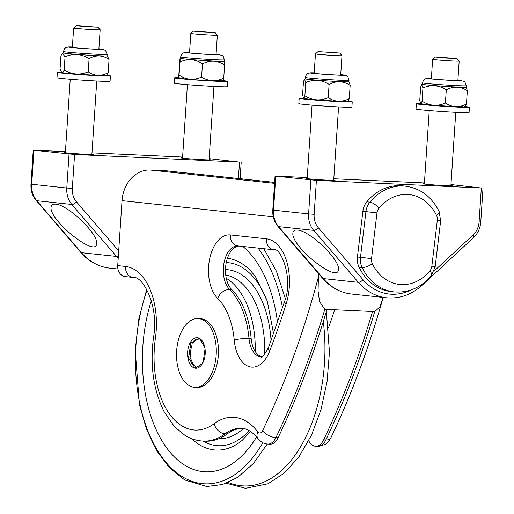 <?xml version="1.0" encoding="UTF-8"?>
<svg xmlns="http://www.w3.org/2000/svg" width="514" height="514" viewBox="0 0 514 514"><rect width="100%" height="100%" fill="white"/><g stroke="black" fill="none" stroke-linecap="round" stroke-linejoin="round"><path stroke-width="0.77" d="M190.848 33.391A13.293 0.379 3.8 0 0 190.829 33.404A13.293 0.379 3.8 0 0 190.822 33.41A13.293 0.379 3.8 0 0 204.064 34.669A13.293 0.379 3.8 0 0 217.351 35.177A13.293 0.379 3.8 0 0 217.345 35.164L216.053 54.67M193.45 31.116L215.07 32.562L204.231 32.164L193.45 31.116M224.374 59.823L224.277 61.224A21.935 0.623 -176.2 0 1 213.554 61.05A21.935 0.623 -176.2 0 1 191.542 59.598A21.935 0.623 -176.2 0 1 180.51 58.32L180.6 56.919L181.879 53.964L183.106 53.013L185.837 52.364L189.563 52.402A17.148 0.488 -176.2 0 0 189.833 53.058A17.148 0.488 -176.2 0 0 211.53 54.6A17.148 0.488 -176.2 0 0 216.092 54.169L222.054 55.383L223.262 56.424L224.374 59.823A21.935 0.623 -176.2 0 1 213.651 59.65A21.935 0.623 -176.2 0 1 191.638 58.198A21.935 0.623 -176.2 0 1 180.6 56.919M216.079 54.291A14.887 0.424 -176.2 0 1 217.66 54.587A14.887 0.424 -176.2 0 1 210.38 54.465A14.887 0.424 -176.2 0 1 195.442 53.482A14.887 0.424 -176.2 0 1 187.951 52.614A14.887 0.424 -176.2 0 1 189.55 52.524M224.31 64.102C224.682 60.254 224.785 60.504 224.612 64.86C217.506 60.395 210.13 60.029 202.477 63.768C195.275 59.046 187.796 58.429 180.048 61.918C180.221 57.562 180.118 57.311 179.746 61.16L180.067 58.635L180.806 58.442M224.631 61.577L223.969 61.307M179.746 61.16L178.866 74.421C178.692 78.777 178.795 79.027 179.168 75.179C186.37 79.901 193.849 80.512 201.597 77.029C208.703 81.495 216.079 81.861 223.731 78.122L223.417 80.647L218.868 81.032C211.954 80.968 190.951 79.586 183.639 78.713L178.84 77.704L180.048 61.918M183.967 78.738A19.937 0.572 3.8 0 0 211.717 80.775A19.937 0.572 3.8 0 0 217.576 80.357M223.731 78.122L224.612 64.86M201.597 77.029L202.477 63.768M223.391 80.653A26.587 0.758 -176.2 0 1 227.606 81.347A26.587 0.758 -176.2 0 1 191.549 79.664A26.587 0.758 -176.2 0 1 174.548 77.82A26.587 0.758 -176.2 0 1 178.833 77.691M227.606 81.347L227.252 86.648A26.587 0.758 -176.2 0 1 191.195 84.964A26.587 0.758 -176.2 0 1 174.201 83.127L174.548 77.82M72.333 188.4L66.788 188.008A21.267 17.367 96.1 0 0 71.844 204.469A3.99 1.825 -40.7 0 0 76.438 201.777A17.283 14.109 -83.9 0 1 72.333 188.4L74.588 154.476L239.518 162.096L209.147 158.646M182.56 157.817A14.623 0.418 3.8 0 0 181.224 157.901A14.623 0.418 3.8 0 0 189.075 158.794A14.623 0.418 3.8 0 0 204.206 159.77A14.623 0.418 3.8 0 0 210.406 159.841A14.623 0.418 3.8 0 0 209.089 159.578M74.588 154.476L33.23 150.204L65.419 151.636M55.666 204.174C67.713 204.598 98.341 233.96 96.626 243.443C96.793 258.439 49.036 220.442 51.072 207.193C51.271 204.913 52.801 203.904 55.666 204.174M182.611 157.053L91.987 152.864M91.897 154.161A14.623 0.418 -176.2 0 1 93.214 154.418A14.623 0.418 -176.2 0 1 87.014 154.354A14.623 0.418 -176.2 0 1 71.889 153.378A14.623 0.418 -176.2 0 1 64.032 152.485A14.623 0.418 -176.2 0 1 65.374 152.401M106.205 75.237A26.587 0.758 -176.2 0 1 110.42 75.931L110.067 81.231A26.587 0.758 -176.2 0 1 88.903 80.57A26.587 0.758 -176.2 0 1 57.009 77.71L57.362 72.403A26.587 0.758 -176.2 0 1 61.629 72.275L62.811 72.301L64.166 69.994L65.047 56.739L62.367 53.398L60.941 55.737L60.061 68.992L61.603 72.268M110.42 75.931A26.587 0.758 -176.2 0 1 89.256 75.269A26.587 0.758 -176.2 0 1 57.362 72.403M68.471 73.502A19.937 0.572 3.8 0 0 94.608 75.359A19.937 0.572 3.8 0 0 101.772 75.102M64.166 69.994C71.909 74.716 79.927 75.34 88.215 71.851L89.095 58.596C81.353 53.867 73.335 53.25 65.047 56.739M88.215 71.851C94.595 76.245 101.239 76.528 108.165 72.712L109.045 59.451C102.665 55.062 96.022 54.773 89.095 58.596M107.432 56.154L109.045 59.451M108.165 72.712L106.732 75.05C104.721 75.391 107.632 75.783 98.045 75.513L68.233 73.489C63.935 73.059 61.731 72.647 61.603 72.262M98.9 48.746L102.582 49.196L105.543 50.462L107.182 54.407L107.092 55.808A21.935 0.623 -176.2 0 1 99.035 55.756A21.935 0.623 -176.2 0 1 75.796 54.298A21.935 0.623 -176.2 0 1 63.318 52.903L63.415 51.503L64.693 48.547L65.92 47.596L68.651 46.947L72.371 46.986A17.148 0.488 -176.2 0 0 73.508 47.725A17.148 0.488 -176.2 0 0 96.426 49.28A17.148 0.488 -176.2 0 0 98.9 48.753M98.894 48.869A14.887 0.424 -176.2 0 1 100.474 49.164A14.887 0.424 -176.2 0 1 95 49.132A14.887 0.424 -176.2 0 1 79.233 48.143A14.887 0.424 -176.2 0 1 70.759 47.192A14.887 0.424 -176.2 0 1 72.365 47.108M76.258 25.7L97.878 27.146L87.039 26.747L76.258 25.7M73.663 27.974A13.293 0.379 3.8 0 0 73.643 27.987A13.293 0.379 3.8 0 0 73.637 27.994A13.293 0.379 3.8 0 0 86.872 29.253A13.293 0.379 3.8 0 0 100.159 29.761A13.293 0.379 3.8 0 0 100.159 29.748L97.878 27.146M267.89 444.064A16.615 9.58 -87.4 0 0 275.928 437.626L278.1 437.722A16.615 9.58 -87.4 0 1 270.062 444.167L267.89 444.064C264.132 443.923 260.849 442.156 258.047 438.77A10.633 7.17 142.5 0 1 257.803 431.901A5.982 3.45 -87.4 0 0 262.596 430.719A10.633 5.134 25.5 0 0 275.928 437.626A664.653 383.129 -87.4 0 0 324.809 309.299L319.567 301.634L318.076 291.033L318.481 273.506M324.809 309.299L374.719 311.606L379.75 307.083L383.116 297.407M274.63 182.393L166.664 170.834A31.907 26.053 96.1 0 0 165.379 170.732L150.191 170.031A31.907 26.053 96.1 0 0 122.036 200.646L117.719 265.616A10.633 8.687 96.1 0 0 125.268 276.59L133.049 277.425A10.633 8.687 96.1 0 1 125.506 266.445L117.719 265.616M261.793 356.767A23.265 13.409 92.6 0 1 255.278 351.576A23.265 13.409 92.6 0 1 251.173 338.546A73.11 42.142 -87.4 0 0 231.801 289.6A23.265 13.409 92.6 0 1 226.276 278.318A23.265 13.409 92.6 0 1 238.959 246.039M372.554 311.503A664.653 383.129 92.6 0 1 323.672 439.83A16.615 9.58 92.6 0 1 315.635 446.268A16.615 9.58 92.6 0 1 310.366 443.119A66.467 38.312 -87.4 0 0 308.618 440.973M262.596 430.719A654.02 377 -87.4 0 0 318.063 278.299L318.153 278.363M278.1 437.722A664.653 383.129 -87.4 0 0 326.981 309.396M257.803 431.901A77.1 44.442 -87.4 0 0 214.19 423.677A77.1 44.442 -87.4 0 1 168.907 413.16A77.1 44.442 -87.4 0 1 155.389 338.328A10.633 1.433 -171.8 0 1 153.538 337.223C149.837 365.486 153.461 390.505 164.396 412.279L174.484 426.684L184.892 435.313C190.61 438.827 196.714 440.755 203.216 441.096L205.388 441.198A87.733 50.571 -87.4 0 0 227.188 433.919A66.467 38.312 92.6 0 1 242.518 428.38M328.517 327.829A604.74 348.595 -87.4 0 0 334.665 309.756M378.94 208.164A7.973 2.898 39.6 0 0 369.868 202.137L366.823 201.809A53.173 43.42 96.1 0 1 402.449 185.837L405.501 186.164A53.173 43.42 96.1 0 0 369.868 202.137A15.953 13.03 96.1 0 0 365.936 211.588L360.487 257.315L357.436 256.987A15.953 13.03 96.1 0 0 359.035 267.132A53.173 43.42 96.1 0 0 391.122 291.579L394.174 291.907A53.173 43.42 96.1 0 1 362.087 267.46A7.973 2.795 -25.8 0 0 372.329 263.688A7.973 6.515 -83.9 0 1 371.526 258.613L376.974 212.892A7.973 6.515 -83.9 0 1 378.94 208.164A45.193 36.912 -83.9 0 1 436.495 215.366A7.973 6.515 -83.9 0 1 437.298 220.442L431.85 266.162A7.973 6.515 -83.9 0 1 429.884 270.891A45.193 36.912 -83.9 0 1 372.329 263.688M366.823 201.809A15.953 13.03 96.1 0 0 362.884 211.26L376.974 212.892M357.436 256.987L362.884 211.26M225.736 275.035A79.387 45.759 92.6 0 1 264.71 352.013A79.387 45.759 92.6 0 1 264.652 354.397M194.825 387.35L196.997 387.447A34.432 19.847 -87.4 0 0 218.148 357.423A34.432 19.847 -87.4 0 0 200.177 318.661L198.006 318.564A34.432 19.847 92.6 0 1 215.983 357.32A34.432 19.847 92.6 0 1 194.825 387.35A34.432 19.847 92.6 0 1 176.572 352.565A34.432 19.847 92.6 0 1 197.395 318.551A34.432 19.847 92.6 0 1 198.006 318.564M195.834 367.253L194.947 365.82A13.955 8.044 92.6 0 1 191.446 360.179L190.36 360.134L187.867 357.815L189.448 354.519L190.533 354.57A13.955 8.044 92.6 0 1 191.773 346.237L190.688 346.185L190.103 342.787L194.176 341.804A13.955 8.044 92.6 0 1 198.912 339.111L197.832 339.06L198.648 337.929L200.479 339.927L204.386 346.796L204.964 348.094L204.913 350.06M203.326 361.021L201.912 364.259M201.745 363.906L197.17 366.951L194.183 367.985L193.862 365.769L194.947 365.82M191.446 360.179L190.039 357.917L190.533 354.57M187.867 357.815L190.039 357.917M198.912 339.111L199.342 338.867M190.103 342.787L192.268 342.889L194.176 341.804M191.773 346.237L192.268 342.889M226.276 278.318A79.387 45.759 92.6 0 1 255.278 351.576M318.057 51.612L315.455 53.886A13.293 0.379 3.8 0 0 315.455 53.886A13.293 0.379 3.8 0 0 315.455 53.899A13.293 0.379 3.8 0 0 328.69 55.159A13.293 0.379 3.8 0 0 341.977 55.66A13.293 0.379 3.8 0 0 341.977 55.647L339.696 53.045L318.057 51.612L339.696 53.045M349 80.306L348.91 81.707A21.935 0.623 -176.2 0 1 339.613 81.604A21.935 0.623 -176.2 0 1 316.92 80.139A21.935 0.623 -176.2 0 1 305.136 78.803L305.232 77.402L306.511 74.446L307.738 73.496L310.469 72.847L314.189 72.885A17.148 0.488 -176.2 0 0 314.902 73.586A17.148 0.488 -176.2 0 0 337.274 75.134A17.148 0.488 -176.2 0 0 340.718 74.652L346.68 75.866L347.894 76.907L349 80.306A21.935 0.623 -176.2 0 1 339.703 80.203A21.935 0.623 -176.2 0 1 317.009 78.738A21.935 0.623 -176.2 0 1 305.232 77.402M340.711 74.774A14.887 0.424 -176.2 0 1 342.292 75.07A14.887 0.424 -176.2 0 1 335.976 74.999A14.887 0.424 -176.2 0 1 320.575 74.003A14.887 0.424 -176.2 0 1 312.576 73.097A14.887 0.424 -176.2 0 1 314.183 73.007M348.601 81.79L349.224 82.041L350.15 85.356C343.403 80.923 336.387 80.602 329.101 84.38C321.591 79.657 313.81 79.034 305.759 82.523L304.481 79.188L303.466 81.636L302.585 94.897L303.543 98.219L304.044 98.116L304.879 95.777C312.383 100.506 320.164 101.123 328.221 97.641C334.961 102.068 341.977 102.395 349.269 98.611L348.222 101.072M309.428 99.318A19.937 0.572 3.8 0 0 336.381 101.258A19.937 0.572 3.8 0 0 342.979 100.93M349.269 98.611L350.15 85.356M328.221 97.641L329.101 84.38M304.879 95.777L305.759 82.523M348.023 101.136A26.587 0.758 -176.2 0 1 352.238 101.83A26.587 0.758 -176.2 0 1 331.074 101.168A26.587 0.758 -176.2 0 1 299.18 98.309A26.587 0.758 -176.2 0 1 303.453 98.18M352.238 101.83L351.884 107.13A26.587 0.758 -176.2 0 1 330.72 106.469A26.587 0.758 -176.2 0 1 298.827 103.61L299.18 98.309M307.237 177.536L275.048 176.109L316.406 180.375L481.335 188.002L479.08 221.926A17.283 14.109 -83.9 0 1 473.227 234.84L434.022 271.161M297.484 230.073C294.618 229.803 293.089 230.812 292.89 233.099C290.853 246.341 338.604 284.338 338.443 269.342C340.159 259.859 309.531 230.497 297.484 230.073M307.186 178.3A14.623 0.418 3.8 0 0 305.849 178.384A14.623 0.418 3.8 0 0 313.707 179.277A14.623 0.418 3.8 0 0 328.832 180.253A14.623 0.418 3.8 0 0 335.032 180.324A14.623 0.418 3.8 0 0 333.714 180.061M450.964 184.545L481.335 188.002M424.429 182.952L333.804 178.763M450.906 185.477A14.623 0.418 -176.2 0 1 452.217 185.74A14.623 0.418 -176.2 0 1 446.024 185.67A14.623 0.418 -176.2 0 1 430.893 184.693A14.623 0.418 -176.2 0 1 423.041 183.8A14.623 0.418 -176.2 0 1 424.378 183.716M465.209 106.552A26.587 0.758 -176.2 0 1 469.423 107.246L469.07 112.553A26.587 0.758 -176.2 0 1 447.912 111.891A26.587 0.758 -176.2 0 1 416.019 109.026L416.366 103.725A26.587 0.758 -176.2 0 1 420.645 103.597M469.423 107.246A26.587 0.758 -176.2 0 1 448.259 106.584A26.587 0.758 -176.2 0 1 416.366 103.725M426.62 104.734A19.937 0.572 3.8 0 0 453.566 106.674A19.937 0.572 3.8 0 0 460.165 106.347M422.065 101.2L421.236 103.539L420.728 103.635L419.777 100.314L420.658 87.052L421.673 84.604L422.945 87.939L422.065 101.2C429.575 105.923 437.356 106.539 445.407 103.057L446.287 89.796C438.783 85.073 431.002 84.457 422.945 87.939M445.407 103.057C452.153 107.484 459.169 107.811 466.455 104.027L467.335 90.772C460.595 86.339 453.579 86.018 446.287 89.796M465.787 87.213L466.41 87.457L467.335 90.772M466.455 104.027L465.408 106.488M466.192 85.722L466.095 87.129A21.935 0.623 -176.2 0 1 456.798 87.02A21.935 0.623 -176.2 0 1 434.105 85.562A21.935 0.623 -176.2 0 1 422.328 84.219L422.418 82.818L423.697 79.863L424.924 78.912L427.654 78.263L431.381 78.308A17.148 0.488 -176.2 0 0 432.088 79.002A17.148 0.488 -176.2 0 0 454.46 80.55A17.148 0.488 -176.2 0 0 457.903 80.068L463.866 81.283L465.08 82.324L466.192 85.722A21.935 0.623 -176.2 0 1 456.888 85.62A21.935 0.623 -176.2 0 1 434.201 84.155A21.935 0.623 -176.2 0 1 422.418 82.818M457.897 80.19A14.887 0.424 -176.2 0 1 459.477 80.486A14.887 0.424 -176.2 0 1 453.168 80.415A14.887 0.424 -176.2 0 1 437.761 79.419A14.887 0.424 -176.2 0 1 429.768 78.513A14.887 0.424 -176.2 0 1 431.368 78.43M435.268 57.015L456.882 58.467L446.043 58.063L435.268 57.015L432.647 59.303A13.293 0.379 3.8 0 0 432.647 59.303A13.293 0.379 3.8 0 0 432.64 59.316A13.293 0.379 3.8 0 0 445.876 60.575A13.293 0.379 3.8 0 0 459.169 61.076A13.293 0.379 3.8 0 0 459.163 61.063L456.882 58.467M238.425 178.519L239.518 162.096M118.207 258.279A59.817 48.849 96.1 0 1 116.543 256.441L81.456 252.682L36.757 200.711L71.844 204.469L116.543 256.441A3.99 1.825 -40.7 0 0 118.355 256.011M118.695 250.903L76.438 201.777M69.043 154.078L66.788 188.008L31.701 184.25L33.95 150.319M117.944 269.002L109.694 268.122A59.817 48.849 -83.9 0 1 81.456 252.682A3.99 1.825 -40.7 0 1 80.737 252.348L36.038 200.376A3.99 1.825 139.3 0 0 36.757 200.711A21.267 17.367 -83.9 0 1 31.701 184.25L30.975 184.134C30.634 190.443 32.324 195.853 36.038 200.376M107.182 54.407A21.935 0.623 -176.2 0 1 99.125 54.355A21.935 0.623 -176.2 0 1 75.892 52.897A21.935 0.623 -176.2 0 1 63.415 51.503M150.191 170.031L274.566 183.35M122.036 200.646L273.281 216.844M165.379 170.732L274.624 182.431M234.249 340.229A10.633 2.011 -5.2 0 1 249.001 338.443A73.11 42.142 -87.4 0 0 229.629 289.504A10.633 7.716 134.6 0 0 217.698 298.403A62.477 36.012 92.6 0 1 234.249 340.229A33.898 19.538 -87.4 0 0 249.264 366.649A33.898 19.538 -87.4 0 0 269.754 350.895A10.633 4.324 -159.1 0 1 268.507 347.496C264.331 355.052 261.902 358.187 261.208 356.902A23.265 13.409 92.6 0 1 249.001 338.443L251.173 338.546M231.801 289.6L229.629 289.504A23.265 13.409 92.6 0 1 223.982 263.052A23.265 13.409 92.6 0 1 237.815 245.917A23.265 13.409 92.6 0 1 237.841 245.917A10.633 8.687 -83.9 0 1 230.311 234.943A33.898 19.538 -87.4 0 0 209.577 259.294A33.898 19.538 -87.4 0 0 217.698 298.403M269.754 350.895A615.374 354.724 -87.4 0 0 286.144 303.941A10.633 3.649 -162.4 0 1 284.685 301.133L268.507 347.496M237.815 245.917L273.943 249.785A10.633 8.687 -83.9 0 1 266.393 238.811L230.311 234.943M286.144 303.941A45.193 26.053 -87.4 0 0 266.393 238.811M382.41 300.131C368.345 349.372 351.139 395.33 330.791 438.012A10.633 5.134 -154.5 0 1 325.844 439.933A664.653 383.129 -87.4 0 0 374.719 311.606M330.791 438.012C328.388 441.918 326.499 444.07 325.131 444.462L317.806 446.37A16.615 9.58 -87.4 0 0 325.844 439.933L323.672 439.83M214.19 423.677A10.633 7.871 53.6 0 0 225.023 433.816L227.188 433.919M258.047 438.77C252.374 431.811 246.874 428.323 241.541 428.303A66.467 38.312 -87.4 0 0 225.023 433.816A87.733 50.571 -87.4 0 1 203.216 441.096M155.389 338.328A60.485 34.862 -87.4 0 0 125.506 266.445M359.035 267.132L362.087 267.46A15.953 13.03 96.1 0 1 360.487 257.315L371.526 258.613M429.884 270.891A7.973 2.898 39.6 0 1 431.445 275.485C421.152 287.525 408.726 292.999 394.174 291.907M431.85 266.162L435.191 266.618L431.445 275.485M437.298 220.442L440.639 220.892L435.191 266.618M436.495 215.366A7.973 2.795 -25.8 0 0 439.097 211.402L440.639 220.892M256.57 436.958A118.31 68.195 92.6 0 1 180.568 462.337A118.31 68.195 92.6 0 1 142.609 350.632A118.31 68.195 92.6 0 1 151.341 300.703M242.865 246.457A118.31 68.195 92.6 0 1 277.554 322.644M227.426 258.279A96.105 55.396 92.6 0 1 250.145 270.242L255.387 276.474L267.293 301.204L273.596 333.824M242.454 440.132A96.105 55.396 92.6 0 1 242.28 440.273A96.105 55.396 92.6 0 1 191.645 438.654M226.269 262.577A91.665 52.839 92.6 0 1 267.633 302.277M249.187 430.648A91.665 52.839 92.6 0 1 203.12 441.096M225.485 269.599A84.624 48.779 92.6 0 1 271.064 340.711M243.424 428.509A84.624 48.779 92.6 0 1 218.861 438.705M323.287 321.533A130.614 75.295 92.6 0 1 228.255 482.44M258.054 248.082A130.331 75.128 92.6 0 1 282.533 307.828M262.815 442.74A130.331 75.128 92.6 0 1 178.474 474.107A130.331 75.128 92.6 0 1 135.683 350.323A130.331 75.128 92.6 0 1 147.094 290.018M198.577 337.968A15.285 8.815 -87.4 0 0 190.174 342.748M204.913 348.01A15.285 8.815 -87.4 0 0 198.7 338.013M202.747 363A15.285 8.815 -87.4 0 0 204.945 348.216M194.253 367.947A15.285 8.815 -87.4 0 0 202.664 363.167M187.918 357.898A15.285 8.815 -87.4 0 0 194.131 367.902M190.084 342.909A15.285 8.815 -87.4 0 0 187.886 357.693M189.448 354.519A13.955 8.044 92.6 0 1 190.688 346.185M193.091 341.752A13.955 8.044 92.6 0 1 197.832 339.06M193.862 365.769A13.955 8.044 92.6 0 1 190.36 360.134M322.554 278.247C330.566 287.41 340.217 292.672 351.512 294.021A59.817 48.849 -83.9 0 1 323.274 278.582L358.361 282.34L313.662 230.368L278.575 226.61A3.99 1.825 139.3 0 1 277.856 226.276C274.142 221.759 272.452 216.343 272.793 210.033L273.512 210.149A21.267 17.367 96.1 0 0 278.575 226.61L323.274 278.582A3.99 1.825 139.3 0 1 322.554 278.247L277.856 226.276M275.767 176.218L273.512 210.149L308.606 213.908L310.861 179.977M318.256 227.676A3.99 1.825 -40.7 0 1 313.662 230.368A21.267 17.367 -83.9 0 1 308.606 213.908L314.15 214.306A17.283 14.109 96.1 0 0 318.256 227.676L362.961 279.648A3.99 1.825 139.3 0 1 358.361 282.34A59.817 48.849 96.1 0 0 386.599 297.779C399.77 298.942 411.682 294.702 422.341 285.058A3.99 1.677 47.2 0 0 422.559 283.895M316.406 180.375L314.15 214.306M483.025 188.015L480.77 221.945C480.275 228.229 477.898 233.42 473.651 237.526A3.99 1.677 -132.8 0 0 473.227 234.84M480.77 221.945L479.08 221.926M411.104 289.935A55.833 45.592 -83.9 0 1 362.961 279.648M189.531 52.91L190.822 33.41L193.431 31.129M209.063 159.925L213.946 86.423M182.534 158.164L187.417 84.662M215.07 32.562L217.345 35.164M241.207 162.116L240.109 178.699M109.694 268.122C98.399 266.766 88.749 261.51 80.737 252.348M33.23 150.204L30.975 184.134M62.367 53.398L63.62 53.026M107.497 56.18L106.783 55.891M76.245 25.706L73.643 27.987L72.339 47.487M91.877 154.508L96.76 81.006M65.349 152.748L70.232 79.246M98.868 49.254L100.159 29.761M284.685 301.133C293.7 278.382 280.4 246.797 273.943 249.785M317.806 446.37L315.635 446.268M153.538 337.223C159.25 306.35 142.815 275.414 133.049 277.425M439.097 211.402C431.664 196.708 420.465 188.297 405.501 186.164M250.562 431.509L242.28 440.273M226.276 483.244L245.551 488.3L268.051 483.764L284.448 472.989L299.129 456.535L311.555 435.011L321.019 409.587L327.077 381.504L329.448 352.141L326.345 311.523M267.248 444.019L253.563 463.352L237.77 477.288L222.498 484.529L206.724 486.507L184.751 479.973L169.459 467.83L156.378 450.232L146.451 429.1L139.442 404.679L135.208 350.304L138.857 318.828L146.728 289.343M263.798 248.699L276.461 271.328L285.379 298.75M203.287 361.124L204.9 349.938M340.686 75.153L341.977 55.66M314.157 73.393L315.455 53.899M333.695 180.408L338.578 106.906M307.166 178.647L312.049 105.145M304.513 79.175L305.432 78.925M303.511 98.206L309.158 99.292L339.998 101.419C348.627 101.695 346.14 101.38 348.254 101.059M275.048 176.109L272.793 210.033M351.512 294.021L386.599 297.779M473.651 237.526L422.341 285.058M420.703 103.622L426.344 104.715L457.19 106.835C465.812 107.111 463.326 106.796 465.44 106.475M421.705 84.592L422.624 84.341M450.881 185.824L455.764 112.322M424.352 184.063L429.235 110.561M457.871 80.57L459.169 61.076M431.342 78.809L432.64 59.316"/></g></svg>
